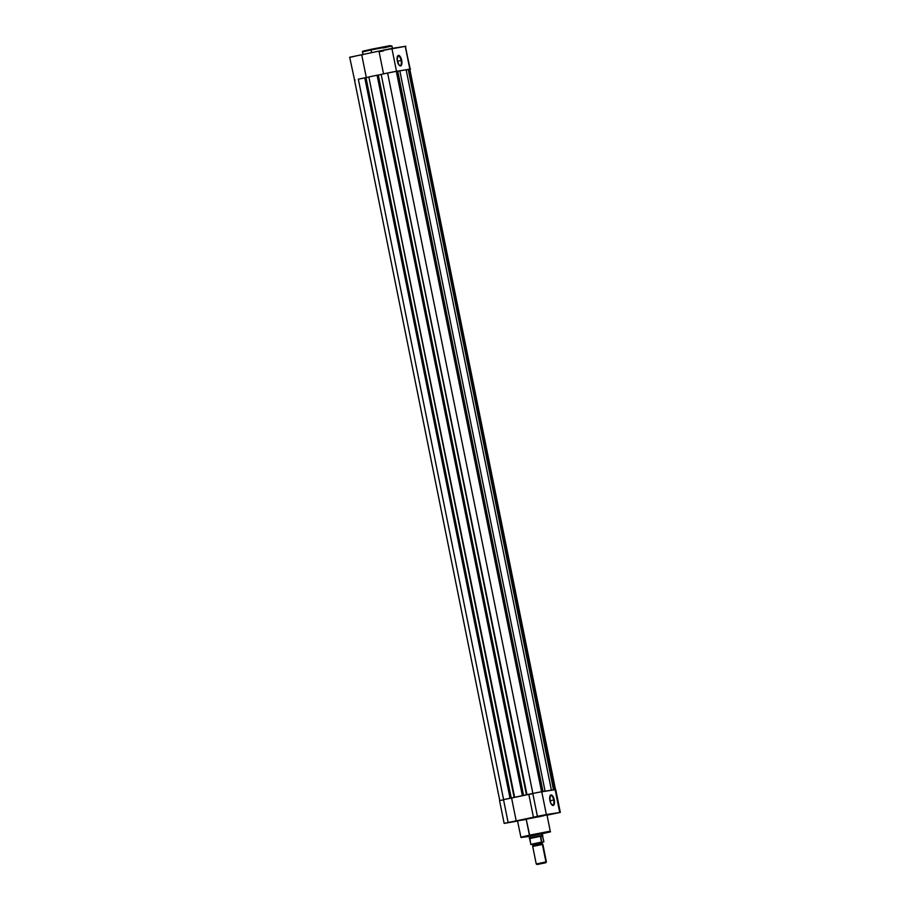<?xml version="1.0" encoding="UTF-8"?>
<svg xmlns="http://www.w3.org/2000/svg" width="910" height="910" viewBox="0 0 910 910"><rect width="100%" height="100%" fill="white"/><g stroke="black" fill="none" stroke-linecap="round" stroke-linejoin="round"><path stroke-width="1.36" d="M401.128 60.447A4.948 2.036 78.1 0 0 397.431 56.431A4.948 2.036 -101.9 0 1 398.102 55.919A4.948 2.036 -101.9 0 1 401.128 60.447L397.363 61.243L401.128 60.447A4.948 2.036 -101.9 0 1 400.138 65.6A4.948 2.036 -101.9 0 1 399.319 65.406A4.948 2.036 78.1 0 0 401.128 60.447L401.697 60.333L401.128 60.447M397.317 61.027A5.38 2.207 -101.9 0 1 397.545 56.192A5.38 2.207 -101.9 0 1 401.697 60.333L401.606 64.872L400.571 65.952L399.171 65.247L397.158 59.992L398.034 55.578L399.843 56.113L401.697 60.333A5.38 2.207 -101.9 0 1 399.524 65.577A5.38 2.207 -101.9 0 1 397.317 61.027M372.497 49.026L389.946 45.659L371.212 49.299L389.867 45.682L391.926 46L371.087 49.925L371.633 52.655L371.087 49.925L362.464 51.938L371.075 49.845M379.06 51.096L405.837 46.262L405.234 46.33L410.251 69.194M383.747 50.823L379.197 51.768M410.023 69.251L405.416 46.399M353.308 56.647L351.237 57.034M350.714 57.125L349.975 57.239M349.77 57.262L378.958 51.119L349.679 57.262L354.582 80.103M410.444 69.114L396.498 71.287L409.841 69.183L405.234 46.33L391.891 48.423L396.498 71.287L385.283 73.517M370.848 49.891L362.942 51.233L369.983 49.561M386.09 73.335L396.498 71.287L391.891 48.423L378.958 51.096L383.565 73.949M366.32 77.589L361.714 54.748L366.32 77.589M363.022 54.736L362.464 51.938C363.17 50.903 359.962 51.859 371.212 49.299L371.087 49.925L390.606 46.148L383.303 48.003L391.926 46L392.494 48.787M358.335 79.181L364.774 77.828L510.032 798.252L505.13 799.276L510.032 798.252L365.297 77.748L510.032 798.252L511.261 798.081L510.1 798.263L365.297 77.748L365.991 77.657L511.261 798.081L365.991 77.657L368.868 77.054L358.335 79.181L503.594 799.594L358.335 79.181M516.266 797.023L511.261 798.081L516.266 797.023M514.639 797.308L368.857 76.963L377.093 75.223L522.363 795.647L514.116 797.387L368.857 76.963L377.093 75.223L522.363 795.647L377.627 75.143L522.42 795.659L523.58 795.476L514.639 797.308M377.627 75.166L378.321 75.064L523.58 795.476L528.596 794.43L523.58 795.476L378.321 75.064L381.199 74.449L377.627 75.166M526.97 794.703L381.176 74.37L387.614 73.016L532.873 793.429L387.614 73.016L394.815 71.583L381.176 74.37L526.446 794.794L531.349 793.759L526.97 794.703M541.564 791.734L396.305 71.321L541.564 791.734M542.974 791.518L397.715 71.105L396.305 71.321L397.715 71.105L542.974 791.518M397.727 71.196L399.82 70.775L545.079 791.188L399.82 70.775L406.144 69.774L397.727 71.196M551.403 790.187L406.144 69.774L551.403 790.187M406.156 69.877L408.249 69.444L553.508 789.857L408.249 69.444L409.648 69.228L406.156 69.877M554.907 789.641L409.648 69.228L554.907 789.641M555.51 789.584L409.83 69.296M528.938 794.441L532.839 793.668L528.938 794.441M355.082 80.012L354.502 80.08L499.761 800.493M541.257 815.701L537.673 816.372L541.257 815.701M554.6 813.597L551.016 814.279L554.6 813.597M511.977 821.866L508.394 822.549L511.977 821.866M529.108 836.21L542.394 833.526M551.915 804.94A4.948 2.036 78.1 0 0 553.724 799.981L554.281 799.867A5.38 2.207 -101.9 0 1 552.12 805.111A5.38 2.207 -101.9 0 1 549.913 800.55L550.277 795.476L551.483 794.976L552.893 796.239L554.452 800.902L553.564 805.316L551.301 804.178L549.913 800.55A5.38 2.207 -101.9 0 1 550.14 795.727A5.38 2.207 -101.9 0 1 554.281 799.867L553.724 799.981A4.948 2.036 -101.9 0 1 552.734 805.134A4.948 2.036 -101.9 0 1 551.915 804.94M517.506 820.865L520.986 837.541L528.926 836.438L529.427 835.198L520.804 837.211L529.427 835.198L526.128 818.863L517.506 820.865L543.952 815.724M549.958 800.766L553.724 799.981L549.958 800.766M560.321 812.403L555.714 789.539L555.111 789.607L559.718 812.459L555.111 789.607L541.757 791.711L546.375 814.564L560.321 812.403L547.024 815.178L560.31 812.391L546.375 814.564L541.757 791.711L532.794 793.452L537.4 816.304L546.375 814.564L516.197 820.888L511.591 798.024L503.514 799.617L508.121 822.469L516.197 820.888L504.163 823.391L517.551 821.07L504.151 823.402L508.121 822.469L503.514 799.617L537.969 792.394L555.418 789.641M502.798 800.004L499.545 800.538L504.151 823.402M528.926 794.373L511.591 798.024L516.197 820.888L533.533 817.226L537.4 816.304L532.794 793.452L528.824 794.373L533.431 817.226M525.752 819.478L522.192 820.137M520.281 820.479L517.904 820.854M539.63 816.668L538.345 816.941M541.643 833.276L548.946 831.41L529.427 835.198L550.266 831.262L546.978 814.928L526.128 818.863L529.791 835.755L549.788 831.967L529.427 836.336M528.801 835.767L542.337 833.037M541.518 833.901C556.545 830.455 547.524 832.707 550.266 831.262L542.44 833.105M550.027 795.966A4.948 2.036 -101.9 0 1 550.698 795.454A4.948 2.036 -101.9 0 1 553.724 799.981A4.948 2.036 78.1 0 0 550.027 795.966M536.695 863.897L545.943 861.952L542.405 844.434A1.16 1.058 81.1 0 1 541.541 843.513L533.249 845.208L541.541 843.513A1.16 1.058 -98.9 0 0 542.405 844.434L532.794 846.402M545.852 862.726L545.943 861.952L545.852 862.726L537.071 864.5L545.568 862.816L537.071 864.5L545.454 862.771L546.398 861.895L542.872 844.389L532.703 846.437L532.737 844.264M542.405 844.434L545.943 861.952L536.24 863.954L532.703 846.437M541.541 843.513A1.16 1.058 81.1 0 1 541.985 842.319L532.282 844.321L541.985 842.319A1.16 1.058 -98.9 0 0 541.541 843.513M541.86 842.296L531.065 844.548L541.86 842.296L540.642 836.256L529.586 838.588L530.905 844.56L532.43 844.355L530.78 844.446L529.836 837.826L529.222 837.882L542.155 835.221L541.814 833.514L543.873 841.716L542.246 842.387M541.53 842.091L530.746 844.366L541.53 842.091L540.438 836.665L542.781 836.301L540.438 836.665L542.724 836.051L540.472 836.404L542.155 835.221L529.222 837.894L529.609 838.69L542.394 835.232L543.873 841.807L542.303 842.376L543.873 841.807M542.769 835.153L542.155 835.221L542.724 836.051M541.655 842.262L533.089 843.991L541.564 842.171M542.861 844.378L541.939 843.479L542.44 842.273M536.24 863.954L537.071 864.5"/></g></svg>

